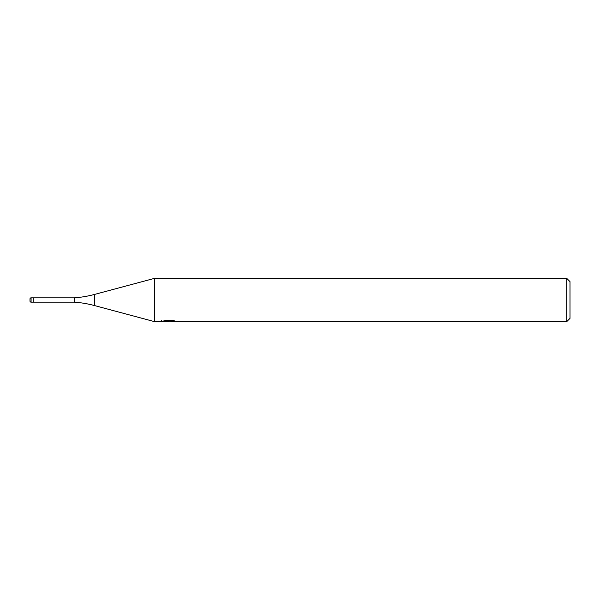 <?xml version="1.0" encoding="UTF-8"?>
<svg xmlns="http://www.w3.org/2000/svg" width="600" height="600" viewBox="0 0 600 600"><rect width="100%" height="100%" fill="white"/><g stroke="black" fill="none" stroke-linecap="round" stroke-linejoin="round"><path stroke-width="0.9" d="M161.558 320.475L161.407 321.6L154.358 321.6L94.508 305.565A108 108 0 0 0 74.28 302.16L33.24 302.16L33.24 297.84L74.28 297.84A108 108 0 0 0 94.508 294.435L154.358 278.4L566.76 278.4L570 281.64L570 318.36L566.76 321.6L171.045 321.6L170.962 320.625M74.28 302.16L74.28 297.84M154.358 321.6L154.358 278.4M170.962 321.263L166.245 321.39M168.757 321.6L167.738 321.6M566.76 321.6L566.76 278.4M161.558 321.555L169.627 321.188L162.72 321.188L164.97 320.625L173.49 320.625L175.958 321.255L170.962 321.585M169.627 320.625L169.627 321.188M31.08 297.84A1.08 1.08 0 0 0 30 298.92L30 301.08A1.08 1.08 0 0 0 31.08 302.16L31.08 297.84L33.24 297.84L33.24 302.16L31.08 302.16M30 301.08L30 298.92M94.508 305.565L94.508 294.435"/></g></svg>
